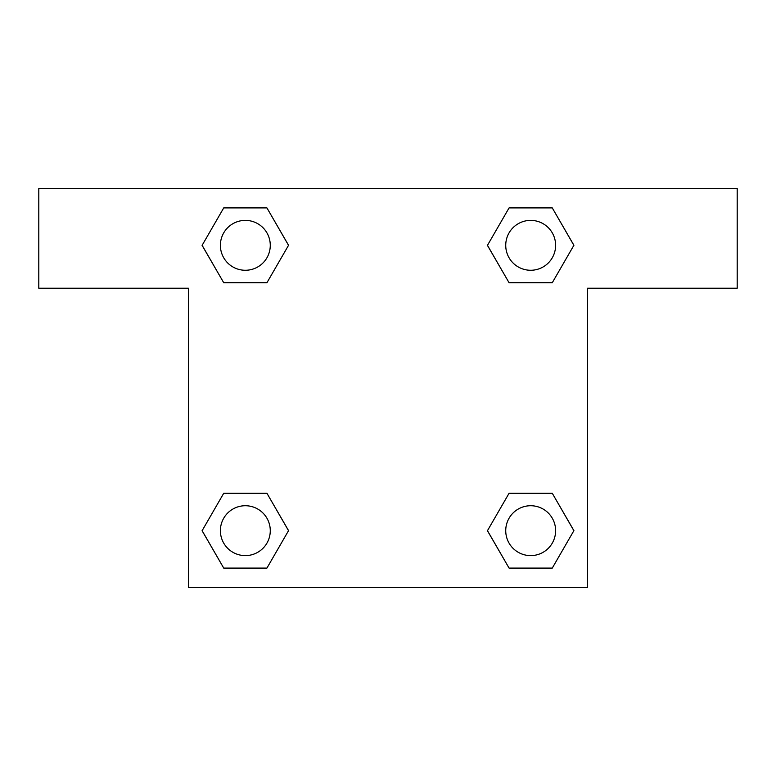 <?xml version="1.0" encoding="UTF-8"?>
<svg xmlns="http://www.w3.org/2000/svg" width="776" height="776" viewBox="0 0 776 776"><rect width="100%" height="100%" fill="white"/><g stroke="black" fill="none" stroke-linecap="round" stroke-linejoin="round"><path stroke-width="1.16" d="M519.726 282.745L552.269 282.745L509.075 282.745L487.474 245.323L509.075 207.91L552.269 207.91L573.871 245.323L552.269 282.745L509.075 282.745L519.726 282.745L509.075 282.745L487.425 245.352M223.731 282.745L266.925 282.745L223.731 282.745L202.129 245.323L223.731 207.91L266.925 207.91L288.526 245.323L266.925 282.745L223.731 282.745L202.08 245.352M256.274 493.255L223.731 493.255L266.925 493.255L288.526 530.677L266.925 568.09L223.731 568.09L202.129 530.677L223.731 493.255L266.925 493.255L256.274 493.255L266.925 493.255L288.575 530.648M552.269 493.255L509.075 493.255L552.269 493.255L573.871 530.677L552.269 568.09L509.075 568.09L487.474 530.677L509.075 493.255L552.269 493.255L573.92 530.648M737.2 188.461L38.8 188.461L38.8 288.226L188.461 288.226L188.461 587.539L587.539 587.539L587.539 288.226L737.2 288.226L737.2 188.461M266.925 207.91L223.731 207.91L266.925 207.91L288.575 245.303M223.731 568.09L266.925 568.09L223.731 568.09L202.08 530.697M509.075 568.09L552.269 568.09L509.075 568.09L487.425 530.697M552.269 207.91L509.075 207.91L552.269 207.91L573.92 245.303M555.616 530.677A24.939 24.939 0 0 0 518.203 509.075A24.939 24.939 0 0 0 518.203 552.269A24.939 24.939 0 0 0 555.616 530.677M270.271 530.677A24.939 24.939 0 0 0 232.858 509.075A24.939 24.939 0 0 0 232.858 552.269A24.939 24.939 0 0 0 270.271 530.677M555.616 245.323A24.939 24.939 0 0 0 518.203 223.731A24.939 24.939 0 0 0 518.203 266.925A24.939 24.939 0 0 0 555.616 245.323M270.271 245.323A24.939 24.939 0 0 0 232.858 223.731A24.939 24.939 0 0 0 232.858 266.925A24.939 24.939 0 0 0 270.271 245.323M509.075 493.255L519.726 493.255M266.925 282.745L256.274 282.745"/></g></svg>
